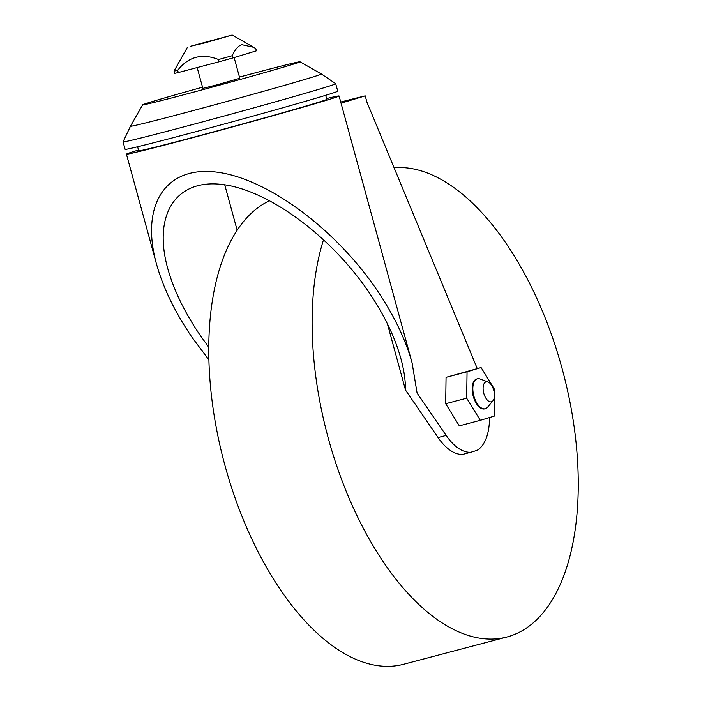 <?xml version="1.0" encoding="UTF-8"?>
<svg xmlns="http://www.w3.org/2000/svg" width="701" height="701" viewBox="0 0 701 701"><rect width="100%" height="100%" fill="white"/><g stroke="black" fill="none" stroke-linecap="round" stroke-linejoin="round"><path stroke-width="1.05" d="M394.085 167.749A241.731 121.939 -104.8 0 1 565.155 380.336A241.731 121.939 -104.8 0 1 508.961 636.438A241.731 121.939 -104.8 0 1 506.823 637.043A241.731 121.939 -104.8 0 1 354.136 509.618A241.731 121.939 -104.8 0 1 323.59 239.567M506.823 637.043L403.496 664.294A241.731 121.939 -104.8 0 1 226.861 472.246A241.731 121.939 -104.8 0 1 269.762 200.609M190.427 46.284L232.18 35.05L203.877 43.164L190.427 46.284M241.924 44.706L253.657 47.3L255.777 48.588L256.391 50.822L232.758 57.981L232.145 55.738C235.282 49.184 238.542 45.512 241.924 44.706M234.134 57.561L239.795 78.275L216.583 84.926L202.861 88.379L197.165 67.559M239.47 77.075A81.57 1.279 164.7 0 1 299.993 61.784A81.57 1.279 164.7 0 1 289.434 65.368A81.57 1.279 164.7 0 1 200.495 90.306A81.57 1.279 164.7 0 1 142.654 104.826A81.57 1.279 164.7 0 1 153.23 101.286A81.57 1.279 164.7 0 1 202.536 87.178M299.993 61.784L321.373 73.973A98.972 1.551 164.7 0 1 321.373 73.982A98.972 1.551 164.7 0 1 308.554 78.319A98.972 1.551 164.7 0 1 200.749 108.55A98.972 1.551 164.7 0 1 130.465 126.206L123.078 141.856A110.223 1.735 164.7 0 1 123.078 141.856A110.223 1.735 164.7 0 0 202.046 122.009A110.223 1.735 164.7 0 0 321.417 88.528A110.223 1.735 164.7 0 0 335.709 83.708A110.223 1.735 164.7 0 0 335.7 83.691L321.373 73.982M123.069 141.882L125.111 149.339A110.223 1.735 -15.3 0 0 204.087 129.466A110.223 1.735 -15.3 0 0 323.459 95.984A110.223 1.735 -15.3 0 0 337.751 91.174L335.709 83.708M486.047 381.852A10.322 5.214 -104.8 0 1 487.992 381.966A10.322 5.214 -104.8 0 1 493.811 390.483A10.322 5.214 -104.8 0 1 492.952 400.762A10.322 5.214 -104.8 0 1 491.497 401.769A10.322 5.214 -104.8 0 1 483.786 393.322A10.322 5.214 -104.8 0 1 486.047 381.852M492.952 400.762L487.607 407.176A15.475 7.807 -104.8 0 1 485.425 408.692A15.475 7.807 -104.8 0 1 485.294 408.727A15.475 7.807 -104.8 0 1 473.832 395.899A15.475 7.807 -104.8 0 1 477.267 378.847A15.475 7.807 -104.8 0 1 477.399 378.812A15.475 7.807 -104.8 0 1 480.185 379.013L487.992 381.966M484.785 408.858A15.475 7.807 -104.8 0 1 484.645 408.902A15.475 7.807 -104.8 0 1 473.193 396.065A15.475 7.807 -104.8 0 1 476.619 379.022A15.475 7.807 -104.8 0 1 476.75 378.978A15.475 7.807 -104.8 0 1 476.89 378.943M325.693 95.31L326.797 99.34A97.5 1.533 164.7 0 1 314.153 103.599A97.5 1.533 164.7 0 1 208.556 133.216A97.5 1.533 164.7 0 1 138.702 150.794L137.598 146.763M326.587 98.561A110.223 1.735 164.7 0 1 339.074 95.984A110.223 1.735 164.7 0 1 324.773 100.795A110.223 1.735 164.7 0 1 205.402 134.285A110.223 1.735 164.7 0 1 126.425 154.15A110.223 1.735 164.7 0 1 138.491 150.014M446.143 435.426A54.143 27.313 75.2 0 0 470.774 452.268L462.704 454.397A54.143 27.313 -104.8 0 1 438.072 437.555L446.143 435.426L417.086 393.059L412.109 362.969C405.415 338.942 393.48 314.32 376.288 289.084C334.114 227.439 265.837 177.651 215.724 172.008C165.48 166.084 140.253 205.095 156.411 263.742C163.096 287.76 175.04 312.392 192.232 337.628L208.933 359.902M224.732 184.801L237.175 230.287M387.355 323.669L405.529 390.098C405.511 380.389 403.969 369.891 400.893 358.614C394.794 336.699 383.894 314.232 368.209 291.213C329.742 234.975 267.458 189.559 221.735 184.407C175.898 179 152.888 214.594 167.627 268.097C173.725 290.012 184.617 312.48 200.302 335.499L208.81 347.267M187.421 47.291L174.023 71.073A42.542 0.666 -15.3 0 0 177.668 70.302C188.516 56.623 202.133 53.031 218.51 59.532A42.542 0.666 -15.3 0 0 232.145 55.738M218.51 59.532L219.124 61.767A42.542 0.666 -15.3 0 0 232.758 57.981M177.668 70.302L178.273 72.545L219.124 61.767M174.023 71.073L174.637 73.307A42.542 0.666 -15.3 0 0 178.273 72.545M494.731 389.695L481.079 367.552L467.05 371.802L466.664 398.186L480.316 420.32L494.354 416.079L494.731 389.695M480.316 420.32L459.33 425.857L445.678 403.723L446.055 377.34L481.079 367.552M466.664 398.186L445.678 403.723M467.05 371.802L446.055 377.34M341.045 103.187L365.221 95.871A154.702 2.427 -15.3 0 0 340.721 102.022M365.221 95.871L366.965 102.25L477.25 368.568M489.517 417.542A54.143 27.313 75.2 0 1 477.013 450.375L470.774 452.268M405.529 390.098L438.072 437.555M232.18 35.05L253.657 47.3M477.399 378.812L476.75 378.978M412.109 362.969L339.074 95.984M156.411 263.742L126.425 154.15M485.294 408.727L484.645 408.902M142.654 104.826L130.465 126.206"/></g></svg>
